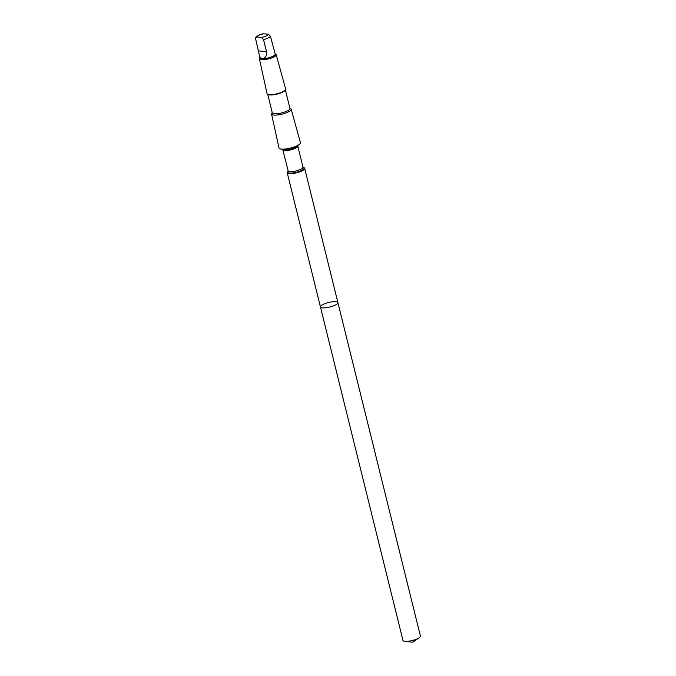 <?xml version="1.0" encoding="UTF-8"?>
<svg xmlns="http://www.w3.org/2000/svg" width="676" height="676" viewBox="0 0 676 676"><rect width="100%" height="100%" fill="white"/><g stroke="black" fill="none" stroke-linecap="round" stroke-linejoin="round"><path stroke-width="1.01" d="M331.206 306.634A8.999 2.332 166.1 0 1 320.441 306.938A8.999 2.332 166.1 0 1 328.612 302.51A8.999 2.332 166.1 0 1 337.899 302.611A8.999 2.332 166.1 0 1 331.206 306.634A8.999 2.332 166.1 0 1 320.441 306.938L402.964 640.425A8.999 2.332 -13.9 0 0 404.873 641.338A8.999 2.332 -13.9 0 0 413.737 640.121A8.999 2.332 -13.9 0 0 419.171 637.798A8.999 2.332 -13.9 0 0 420.43 636.108L337.899 302.611A8.999 2.332 166.1 0 1 331.206 306.634M259.626 56.336L260.006 57.866A7.825 2.028 -13.9 0 0 261.105 58.567L262.626 58.711A7.825 2.028 -13.9 0 0 269.378 57.604A7.825 2.028 -13.9 0 0 275.2 54.105L270.476 36.386L268.364 34.231L263.691 33.8A5.966 1.546 -13.9 0 0 256.762 37.011L255.731 37.577L255.604 38.726L259.626 56.336L261.105 58.567M263.226 33.885L263.691 33.8M288.153 171.231L287.959 171.4A8.991 2.332 -13.9 0 0 287.215 172.701A8.991 2.332 -13.9 0 0 297.989 172.397A8.991 2.332 -13.9 0 0 304.682 168.375A8.991 2.332 -13.9 0 0 303.423 167.572L303.169 167.521M272.225 112.503L271.735 113.255A10.115 2.619 -13.9 0 0 271.541 114.007L279.019 147.968A11.01 2.848 -13.9 0 0 280.565 148.965A11.01 2.848 -13.9 0 0 292.209 147.613A11.01 2.848 -13.9 0 0 299.502 144.284A11.01 2.848 -13.9 0 0 300.397 142.678L291.179 109.149A10.115 2.619 -13.9 0 0 290.655 108.574L289.869 108.135M271.541 114.007A10.115 2.619 -13.9 0 0 283.658 113.686A10.115 2.619 -13.9 0 0 291.179 109.149M267.721 94.302L272.301 112.816A9.084 2.349 -13.9 0 0 283.185 112.512A9.084 2.349 -13.9 0 0 289.945 108.447L285.365 89.942M259.939 57.604L259.55 58.187A8.653 2.239 -13.9 0 0 259.39 58.829L267.054 93.634A9.574 2.476 -13.9 0 0 267.561 94.209L268.118 94.522A9.084 2.349 -13.9 0 0 278.529 93.685A9.084 2.349 -13.9 0 0 285.111 90.314L285.466 89.781A9.574 2.476 -13.9 0 0 285.644 89.038L276.188 54.672A8.653 2.239 -13.9 0 0 275.74 54.181L275.132 53.843M267.561 94.209A9.574 2.476 -13.9 0 0 278.52 93.33A9.574 2.476 -13.9 0 0 285.466 89.781M259.39 58.829A8.653 2.239 -13.9 0 0 269.758 58.55A8.653 2.239 -13.9 0 0 276.188 54.672M262.626 58.711C265.685 57.798 266.978 55.432 266.513 51.621L263.539 39.588L261.426 37.433L256.762 37.011M419.171 637.798L412.673 642.2L415.52 639.538M288.145 171.265A8.366 2.163 -13.9 0 0 289.86 173.081A8.366 2.163 -13.9 0 0 297.761 171.924A8.366 2.163 -13.9 0 0 303.194 167.547M282.703 149.388L288.153 170.867A7.647 1.977 -13.9 0 0 297.305 170.606A7.647 1.977 -13.9 0 0 303 167.192L302.814 167.445M282.931 149.776A7.647 1.977 -13.9 0 0 292.091 149.523A7.647 1.977 -13.9 0 0 297.778 146.101L303 167.192M280.565 148.965L283.117 149.523A8.366 2.163 -13.9 0 0 291.964 148.5A8.366 2.163 -13.9 0 0 297.499 145.965L299.502 144.284M263.539 39.588A7.825 2.028 -13.9 0 0 270.476 36.386M261.426 37.433A5.966 1.546 -13.9 0 0 263.91 36.85A5.966 1.546 -13.9 0 0 268.364 34.231M266.513 51.621L258.612 50.894M412.673 642.2L404.873 641.338M263.446 33.825C260.759 33.969 258.19 35.22 255.731 37.577M287.215 172.701L320.441 306.938M304.682 168.375L337.899 302.611M297.803 145.653L297.778 146.101"/></g></svg>
